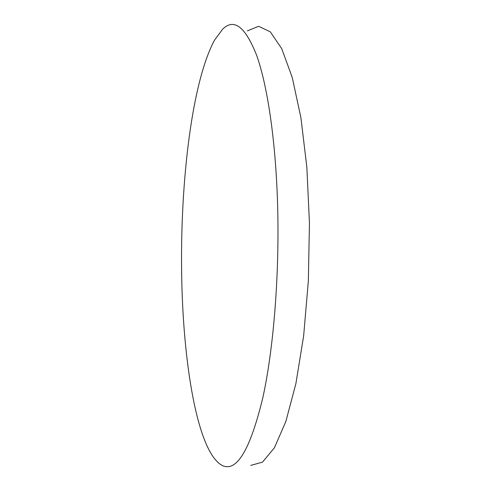 <?xml version="1.0" encoding="UTF-8"?>
<svg xmlns="http://www.w3.org/2000/svg" width="491" height="491" viewBox="0 0 491 491"><rect width="100%" height="100%" fill="white"/><g stroke="black" fill="none" stroke-linecap="round" stroke-linejoin="round"><path stroke-width="0.74" d="M181.627 271.842C180.344 181.725 191.864 81.862 214.622 40.01L222.576 29.245C233.949 17.922 245.304 26.6 256.627 55.28C267.331 85.195 275.629 139.647 277.575 203.55C279.686 273.88 273.579 349.297 262.71 398.25C250.901 446.73 238.325 469.464 224.995 466.45L223.08 465.898C197.357 454.236 182.658 361.486 181.627 271.842M247.366 30.884L258.616 26.299L270.277 31.817L281.748 48.683L292.243 77.461L300.897 117.613L306.85 167.253L309.447 223.086L308.354 280.772L303.671 335.654L295.907 383.563L285.854 421.468L274.426 447.749L262.489 462.148L250.772 465.388"/></g></svg>
